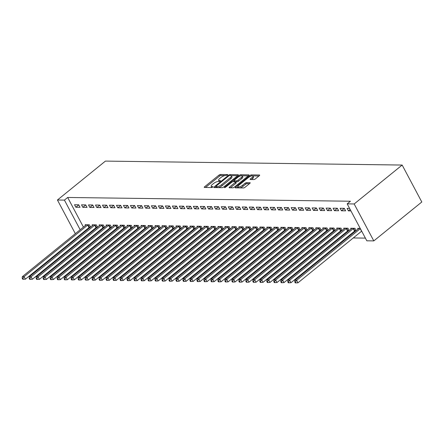 <?xml version="1.0" encoding="UTF-8"?>
<svg xmlns="http://www.w3.org/2000/svg" width="444" height="444" viewBox="0 0 444 444"><rect width="100%" height="100%" fill="white"/><g stroke="black" fill="none" stroke-linecap="round" stroke-linejoin="round"><path stroke-width="0.67" d="M227.667 175.041L227.744 174.586L220.452 174.486A1.177 0.383 -28 0 0 218.97 175.125L204.601 186.78A1.177 0.383 -28 0 0 204.246 187.34A1.177 0.383 -28 0 0 204.484 187.435L211.777 187.535L213.059 186.691L211.949 186.613A3.757 1.232 -28 0 1 211.189 186.308A3.757 1.232 -28 0 1 212.31 184.51L213.509 183.544A3.757 1.232 -28 0 1 218.259 181.502L220.241 181.063L220.485 180.675L219.375 180.591A3.757 1.232 -28 0 1 218.609 180.286A3.757 1.232 -28 0 1 219.736 178.494L220.934 177.522A3.757 1.232 -28 0 1 225.68 175.48L227.667 175.041M253.824 179.57A1.177 0.383 -28 0 0 255.311 178.932L259.34 175.663A1.177 0.383 -28 0 0 259.69 175.103A1.177 0.383 -28 0 0 259.451 175.008L251.359 174.897A1.177 0.383 -28 0 0 249.872 175.535L235.503 187.19A1.177 0.383 -28 0 0 235.154 187.751A1.177 0.383 -28 0 0 235.392 187.845L243.484 187.956A1.177 0.383 -28 0 0 244.971 187.318L249.839 183.366A1.177 0.383 -28 0 0 250.188 182.806A1.177 0.383 -28 0 0 249.95 182.712L246.487 182.667A1.177 0.383 -28 0 0 245.005 183.305L242.591 185.259A3.141 1.027 -28 0 1 239.804 186.752A3.141 1.027 -28 0 1 237.978 186.713A3.141 1.027 -28 0 1 238.916 185.215L248.379 177.539A3.141 1.027 -28 0 1 251.165 176.046A3.141 1.027 -28 0 1 252.986 176.09A3.141 1.027 -28 0 1 252.048 177.589L250.472 178.871A1.177 0.383 -28 0 0 250.122 179.426A1.177 0.383 -28 0 0 250.361 179.526L253.824 179.57M347.18 203.874L354.168 203.963L373.809 240.903L366.822 240.809L347.18 203.874L350.433 201.232L67.671 197.469L64.419 200.105L80.175 229.748M354.168 203.963L402.159 165.051L105.417 161.1L57.431 200.011L64.419 200.105M238.006 175.38A1.177 0.383 -28 0 0 238.356 174.819A1.177 0.383 -28 0 0 238.117 174.725L230.025 174.614A1.177 0.383 -28 0 0 228.538 175.252L214.169 186.907A1.177 0.383 -28 0 0 213.819 187.468A1.177 0.383 -28 0 0 214.058 187.562L222.15 187.668A1.177 0.383 -28 0 0 223.637 187.029L238.006 175.38M240.692 174.758L248.784 174.864A1.177 0.383 -28 0 1 249.023 174.958A1.177 0.383 -28 0 1 248.673 175.519L234.304 187.174A1.177 0.383 -28 0 1 232.817 187.812L229.354 187.768A1.177 0.383 -28 0 1 229.115 187.668A1.177 0.383 -28 0 1 229.465 187.107L235.292 182.384A1.177 0.383 -28 0 0 235.647 181.824A1.177 0.383 -28 0 0 235.409 181.729L233.111 181.696A1.177 0.383 -28 0 0 231.624 182.334L225.558 187.257L224.348 187.634L224.597 187.24L239.205 175.397A1.177 0.383 -28 0 1 240.692 174.758L241.225 175.757A1.177 0.383 -28 0 0 240.637 175.885M373.809 240.903L421.8 201.992L402.159 165.051M340.098 208.28L341.425 210.778L345.615 210.833L344.289 208.341L340.098 208.28M355.1 230.786L355.916 230.797M356.138 230.619L354.906 228.305L350.71 228.249L351.087 228.954M326.118 208.097L327.444 210.595L331.64 210.65L330.314 208.153L326.118 208.097M341.125 230.603L341.941 230.614M342.158 230.436L340.931 228.122L336.735 228.066L337.107 228.771M312.143 207.909L313.47 210.406L317.66 210.462L316.333 207.964L312.143 207.909M327.145 230.414L327.961 230.425M328.183 230.247L326.951 227.933L322.76 227.877L323.132 228.582M298.163 207.725L299.489 210.223L303.685 210.278L302.358 207.781L298.163 207.725M313.17 230.231L313.986 230.242M314.202 230.064L312.976 227.75L308.78 227.694L309.157 228.394M284.188 207.537L285.514 210.034L289.704 210.09L288.378 207.592L284.188 207.537M299.189 230.042L300.005 230.053M300.227 229.875L298.995 227.561L294.805 227.506L295.177 228.21M270.207 207.354L271.534 209.846L275.73 209.907L274.403 207.409L270.207 207.354M285.214 229.859L286.03 229.864M286.247 229.687L285.02 227.378L280.824 227.317L281.202 228.022M256.232 207.165L257.559 209.662L261.749 209.718L260.423 207.22L256.232 207.165M271.24 229.67L272.055 229.681M272.272 229.504L271.04 227.189L266.85 227.134L267.221 227.839M242.252 206.982L243.578 209.474L247.774 209.529L246.448 207.037L242.252 206.982M257.259 229.481L258.075 229.493M258.297 229.315L257.065 227.001L252.869 226.945L253.247 227.65M228.277 206.793L229.604 209.291L233.799 209.346L232.467 206.849L228.277 206.793M243.284 229.298L244.1 229.309M244.317 229.132L243.084 226.817L238.894 226.762L239.266 227.467M214.297 206.61L215.629 209.102L219.819 209.157L218.492 206.665L214.297 206.61M229.304 229.11L230.12 229.121M230.342 228.943L229.11 226.629L224.914 226.573L225.291 227.278M200.322 206.421L201.648 208.919L205.844 208.974L204.518 206.477L200.322 206.421M215.329 228.926L216.145 228.938M216.361 228.76L215.129 226.446L210.939 226.39L211.311 227.095M186.347 206.238L187.673 208.73L191.864 208.785L190.537 206.294L186.347 206.238M201.348 228.738L202.164 228.749M202.386 228.571L201.154 226.257L196.958 226.201L197.336 226.906M172.366 206.049L173.693 208.547L177.889 208.602L176.562 206.105L172.366 206.049M187.374 228.555L188.189 228.566M188.406 228.388L187.179 226.074L182.984 226.018L183.355 226.723M158.391 205.861L159.718 208.358L163.908 208.414L162.582 205.922L158.391 205.861M173.393 228.366L174.209 228.377M174.431 228.199L173.199 225.885L169.009 225.829L169.38 226.534M144.411 205.677L145.737 208.175L149.933 208.23L148.607 205.733L144.411 205.677M159.418 228.183L160.234 228.194M160.451 228.016L159.224 225.702L155.028 225.646L155.406 226.351M130.436 205.489L131.763 207.986L135.953 208.042L134.626 205.544L130.436 205.489M145.438 227.994L146.254 228.005M146.476 227.828L145.244 225.513L141.053 225.458L141.425 226.163M116.456 205.306L117.782 207.803L121.978 207.859L120.651 205.361L116.456 205.306M131.463 227.811L132.279 227.822M132.495 227.644L131.269 225.33L127.073 225.275L127.45 225.974M102.481 205.117L103.807 207.614L107.997 207.67L106.671 205.172L102.481 205.117M117.488 227.622L118.304 227.633M118.52 227.456L117.288 225.141L113.098 225.086L113.47 225.791M88.5 204.934L89.827 207.426L94.023 207.487L92.696 204.989L88.5 204.934M103.508 227.439L104.323 227.445M104.54 227.267L103.313 224.958L99.117 224.897L99.495 225.602M74.525 204.745L75.852 207.243L80.048 207.298L78.716 204.801L74.525 204.745M89.533 227.25L90.348 227.261M90.565 227.084L89.333 224.769L85.143 224.714L85.514 225.419M67.671 197.469L83.433 227.106M85.292 230.608L85.57 231.135M87.707 234.415L88.617 234.426M94.694 234.504L95.604 234.515M101.687 234.599L102.592 234.61M108.675 234.693L109.579 234.704M115.662 234.787L116.572 234.798M122.649 234.876L123.56 234.893M129.642 234.97L130.547 234.981M136.63 235.065L137.535 235.076M143.617 235.159L144.528 235.17M150.605 235.248L151.515 235.264M157.592 235.342L158.502 235.353M164.585 235.437L165.49 235.448M171.573 235.531L172.477 235.542M178.56 235.625L179.47 235.636M185.548 235.714L186.458 235.725M192.541 235.808L193.445 235.82M199.528 235.903L200.433 235.914M206.516 235.997L207.426 236.008M213.503 236.086L214.413 236.103M220.49 236.18L221.401 236.191M227.483 236.275L228.388 236.286M234.471 236.369L235.376 236.38M241.458 236.458L242.369 236.474M248.446 236.552L249.356 236.563M255.439 236.646L256.343 236.658M262.426 236.741L263.331 236.752M269.414 236.835L270.324 236.846M276.401 236.924L277.311 236.935M283.394 237.018L284.299 237.029M290.382 237.113L291.286 237.124M297.369 237.207L298.279 237.218M304.356 237.296L305.267 237.312M311.344 237.39L312.254 237.401M318.337 237.484L319.242 237.496M325.324 237.579L326.229 237.59M332.312 237.668L333.222 237.684M339.299 237.762L340.209 237.773M346.292 237.856L347.197 237.867M353.28 237.951L365.384 238.112M96.52 227.345L97.336 227.356M97.552 227.178L96.326 224.864L92.13 224.808L92.502 225.513M81.513 204.839L82.839 207.337L87.035 207.392L85.709 204.895L81.513 204.839M110.495 227.528L111.311 227.539M111.533 227.361L110.301 225.047L106.105 224.991L106.482 225.696M95.493 205.028L96.82 207.52L101.01 207.576L99.684 205.084L95.493 205.028M124.475 227.717L125.291 227.728M125.508 227.55L124.276 225.236L120.085 225.18L120.457 225.885M109.468 205.211L110.795 207.709L114.99 207.764L113.664 205.267L109.468 205.211M138.45 227.9L139.266 227.911M139.488 227.733L138.256 225.419L134.06 225.363L134.438 226.068M123.443 205.4L124.775 207.892L128.965 207.947L127.639 205.455L123.443 205.4M152.431 228.088L153.247 228.099M153.463 227.922L152.231 225.608L148.041 225.552L148.413 226.257M137.424 205.583L138.75 208.081L142.946 208.136L141.614 205.639L137.424 205.583M166.406 228.272L167.222 228.283M167.444 228.105L166.211 225.791L162.016 225.735L162.393 226.44M151.398 205.772L152.73 208.264L156.921 208.319L155.594 205.827L151.398 205.772M180.386 228.46L181.202 228.471M181.418 228.294L180.186 225.979L175.996 225.924L176.368 226.629M165.379 205.955L166.705 208.452L170.896 208.508L169.569 206.01L165.379 205.955M194.361 228.649L195.177 228.654M195.393 228.477L194.167 226.168L189.971 226.107L190.348 226.812M179.354 206.144L180.68 208.636L184.876 208.697L183.55 206.199L179.354 206.144M208.336 228.832L209.152 228.843M209.374 228.666L208.142 226.351L203.951 226.296L204.323 227.001M193.334 206.327L194.661 208.824L198.851 208.88L197.525 206.382L193.334 206.327M222.316 229.021L223.132 229.032M223.349 228.854L222.122 226.54L217.926 226.484L218.304 227.184M207.309 206.516L208.636 209.013L212.831 209.069L211.505 206.571L207.309 206.516M236.291 229.204L237.107 229.215M237.329 229.037L236.097 226.723L231.907 226.668L232.279 227.372M221.29 206.699L222.616 209.196L226.806 209.252L225.48 206.754L221.29 206.699M250.272 229.393L251.088 229.404M251.304 229.226L250.077 226.912L245.882 226.856L246.259 227.561M235.264 206.887L236.591 209.385L240.787 209.44L239.46 206.943L235.264 206.887M264.247 229.576L265.062 229.587M265.284 229.409L264.052 227.095L259.857 227.039L260.234 227.744M249.245 207.071L250.571 209.568L254.762 209.624L253.435 207.132L249.245 207.071M278.227 229.764L279.043 229.776M279.259 229.598L278.027 227.284L273.837 227.228L274.209 227.933M263.22 207.259L264.546 209.757L268.742 209.812L267.416 207.315L263.22 207.259M292.202 229.948L293.018 229.959M293.24 229.781L292.008 227.467L287.812 227.411L288.189 228.116M277.2 207.448L278.527 209.94L282.717 209.995L281.391 207.503L277.2 207.448M306.182 230.136L306.998 230.147M307.215 229.97L305.983 227.655L301.792 227.6L302.164 228.305M291.175 207.631L292.502 210.129L296.697 210.184L295.365 207.687L291.175 207.631M320.157 230.319L320.973 230.331M321.195 230.153L319.963 227.839L315.767 227.783L316.145 228.488M305.15 207.82L306.482 210.312L310.672 210.367L309.346 207.875L305.15 207.82M334.138 230.508L334.954 230.519M335.17 230.342L333.938 228.027L329.748 227.972L330.12 228.677M319.131 208.003L320.457 210.5L324.653 210.556L323.321 208.058L319.131 208.003M348.113 230.691L348.929 230.702M349.145 230.525L347.918 228.21L343.723 228.155L344.1 228.86M333.105 208.192L334.432 210.684L338.628 210.739L337.301 208.247L333.105 208.192M360.212 228.377L357.703 228.344L358.075 229.049M349.595 208.408L347.086 208.375L348.412 210.872L350.921 210.906M78.372 236.968L77.467 236.957M82.04 233.25L82.318 233.772M57.431 200.011L75.33 233.677M75.852 207.243L78.76 204.884M82.839 207.337L85.748 204.978M89.827 207.426L92.741 205.067M96.82 207.52L99.728 205.161M103.807 207.614L106.715 205.256M110.795 207.709L113.703 205.35M117.782 207.803L120.696 205.444M124.775 207.892L127.683 205.533M131.763 207.986L134.671 205.628M138.75 208.081L141.658 205.722M145.737 208.175L148.646 205.816M152.73 208.264L155.639 205.905M159.718 208.358L162.626 205.999M166.705 208.452L169.614 206.094M173.693 208.547L176.601 206.188M180.68 208.636L183.594 206.277M187.673 208.73L190.581 206.371M194.661 208.824L197.569 206.466M201.648 208.919L204.556 206.56M208.636 209.013L211.549 206.654M215.629 209.102L218.537 206.743M222.616 209.196L225.524 206.837M229.604 209.291L232.512 206.932M236.591 209.385L239.499 207.026M243.578 209.474L246.492 207.115M250.571 209.568L253.48 207.209M257.559 209.662L260.467 207.304M264.546 209.757L267.454 207.398M271.534 209.846L274.448 207.487M278.527 209.94L281.435 207.581M285.514 210.034L288.422 207.675M292.502 210.129L295.41 207.77M299.489 210.223L302.397 207.864M306.482 210.312L309.39 207.953M313.47 210.406L316.378 208.047M320.457 210.5L323.365 208.142M327.444 210.595L330.353 208.236M334.432 210.684L337.346 208.325M341.425 210.778L344.333 208.419M348.412 210.872L350.155 209.463M218.609 180.286L219.142 181.285A3.757 1.232 -28 0 0 219.375 181.491M211.189 186.308L211.716 187.307A3.757 1.232 -28 0 0 211.949 187.512M225.036 175.541L220.984 175.485A1.177 0.383 -28 0 0 219.503 176.124L205.533 187.451M215.928 186.907L215.101 187.579M237.601 175.707L231.13 175.619M229.659 175.53L228.621 175.979L216.006 186.208L215.762 186.597L216.922 186.68A3.757 1.232 -28 0 0 221.673 184.637L230.297 177.644A3.757 1.232 -28 0 0 231.418 175.852A3.757 1.232 -28 0 0 230.658 175.547L229.659 175.53M216.328 187.424L215.762 186.597M218.098 187.618A3.757 1.232 -28 0 0 222.205 185.636L221.673 184.637M231.418 175.852L231.951 176.851A3.757 1.232 -28 0 1 230.825 178.643L222.205 185.636M241.974 175.763L248.268 175.852M230.403 187.779L235.825 183.383A1.177 0.383 -28 0 0 236.175 182.823L235.647 181.824M233.194 181.696L234.121 180.947M241.342 177.478A3.141 1.027 -28 0 0 242.28 175.979A3.141 1.027 -28 0 0 240.459 175.935A3.141 1.027 -28 0 0 237.673 177.434L234.338 180.136A1.177 0.383 -28 0 0 233.988 180.697A1.177 0.383 -28 0 0 234.227 180.791L236.524 180.819A1.177 0.383 -28 0 0 238.006 180.181L241.342 177.478L241.875 178.477A3.141 1.027 -28 0 0 242.813 176.978L242.28 175.979M233.988 180.697L234.521 181.69A1.177 0.383 -28 0 0 234.532 181.718M241.875 178.477L238.539 181.18A1.177 0.383 -28 0 1 237.057 181.818L235.631 181.801M252.986 176.09L253.518 177.089A3.141 1.027 -28 0 1 252.581 178.588L251.409 179.537M237.978 186.713L238.511 187.712A3.141 1.027 -28 0 0 238.722 187.89M239.743 187.906A3.141 1.027 -28 0 0 243.118 186.258L242.591 185.259M249.434 183.694L247.019 183.661A1.177 0.383 -28 0 0 245.532 184.299L243.118 186.258M237.951 186.635L236.436 187.862M258.935 175.991L252.775 175.907M86.275 224.731L86.197 224.825A1.199 0.394 152 0 1 85.942 225.075L22.333 276.651L24.081 276.673L25.408 279.171L89.016 227.594A1.199 0.394 152 0 1 89.372 227.345L90.382 226.74M22.899 278.271L22.2 278.26L22.733 279.259L23.432 279.27L22.899 278.271L24.081 276.673L87.69 225.097A1.199 0.394 152 0 1 88.045 224.853L88.201 224.753M22.2 278.26L22.333 276.651M25.408 279.171L23.432 279.27M93.262 224.819L93.185 224.919A1.199 0.394 152 0 1 92.929 225.164L29.326 276.74L31.069 276.767L32.395 279.259L96.004 227.683A1.199 0.394 152 0 1 96.359 227.439L97.369 226.834M29.887 278.366L29.187 278.355L29.72 279.354L30.42 279.365L29.887 278.366L31.069 276.767L94.677 225.191A1.199 0.394 152 0 1 95.033 224.942L95.194 224.847M29.187 278.355L29.326 276.74M32.395 279.259L30.42 279.365M100.25 224.914L100.172 225.014A1.199 0.394 152 0 1 99.917 225.258L36.314 276.834L38.062 276.856L39.388 279.354L102.991 227.778A1.199 0.394 152 0 1 103.347 227.533L104.362 226.928M36.874 278.46L36.175 278.449L36.708 279.448L37.407 279.454L36.874 278.46L38.062 276.856L101.665 225.28A1.199 0.394 152 0 1 102.02 225.036L102.181 224.942M36.175 278.449L36.314 276.834M39.388 279.354L37.407 279.454M107.237 225.008L107.159 225.102A1.199 0.394 152 0 1 106.91 225.352L43.301 276.928L45.049 276.951L46.376 279.448L109.984 227.872A1.199 0.394 152 0 1 110.334 227.628L111.35 227.017M43.867 278.549L43.168 278.543L43.695 279.542L44.394 279.548L43.867 278.549L45.049 276.951L108.652 225.374A1.199 0.394 152 0 1 109.008 225.13L109.169 225.036M43.168 278.543L43.301 276.928M46.376 279.448L44.394 279.548M114.23 225.102L114.147 225.197A1.199 0.394 152 0 1 113.897 225.447L50.289 277.023L52.037 277.045L53.363 279.542L116.972 227.966A1.199 0.394 152 0 1 117.327 227.717L118.337 227.112M50.855 278.643L50.155 278.632L50.688 279.631L51.382 279.642L50.855 278.643L52.037 277.045L115.645 225.469A1.199 0.394 152 0 1 115.995 225.225L116.156 225.125M50.155 278.632L50.289 277.023M53.363 279.542L51.382 279.642M121.218 225.191L121.14 225.291A1.199 0.394 152 0 1 120.885 225.535L57.276 277.117L59.024 277.139L60.351 279.631L123.959 228.055A1.199 0.394 152 0 1 124.314 227.811L125.325 227.206M57.842 278.738L57.143 278.727L57.676 279.726L58.375 279.737L57.842 278.738L59.024 277.139L122.633 225.563A1.199 0.394 152 0 1 122.988 225.313L123.149 225.219M57.143 278.727L57.276 277.117M60.351 279.631L58.375 279.737M128.205 225.286L128.127 225.386A1.199 0.394 152 0 1 127.872 225.63L64.269 277.206L66.017 277.234L67.344 279.726L130.947 228.149A1.199 0.394 152 0 1 131.302 227.905L132.312 227.3M64.83 278.832L64.13 278.821L64.663 279.82L65.362 279.831L64.83 278.832L66.017 277.234L129.62 225.652A1.199 0.394 152 0 1 129.975 225.408L130.136 225.313M64.13 278.821L64.269 277.206M67.344 279.726L65.362 279.831M135.192 225.38L135.115 225.48A1.199 0.394 152 0 1 134.865 225.724L71.256 277.3L73.005 277.322L74.331 279.82L137.934 228.244A1.199 0.394 152 0 1 138.289 228L139.305 227.389M71.823 278.921L71.123 278.915L71.651 279.914L72.35 279.92L71.823 278.921L73.005 277.322L136.608 225.746A1.199 0.394 152 0 1 136.963 225.502L137.124 225.408M71.123 278.915L71.256 277.3M74.331 279.82L72.35 279.92M142.18 225.474L142.102 225.569A1.199 0.394 152 0 1 141.852 225.818L78.244 277.395L79.992 277.417L81.319 279.914L144.927 228.338A1.199 0.394 152 0 1 145.282 228.088L146.292 227.483M78.81 279.015L78.111 279.01L78.638 280.003L79.337 280.014L78.81 279.015L79.992 277.417L143.601 225.841A1.199 0.394 152 0 1 143.95 225.596L144.111 225.497M78.111 279.01L78.244 277.395M81.319 279.914L79.337 280.014M149.173 225.569L149.095 225.663A1.199 0.394 152 0 1 148.84 225.913L85.231 277.489L86.98 277.511L88.306 280.009L151.915 228.427A1.199 0.394 152 0 1 152.27 228.183L153.28 227.578M85.797 279.11L85.098 279.098L85.631 280.097L86.33 280.108L85.797 279.11L86.98 277.511L150.588 225.935A1.199 0.394 152 0 1 150.943 225.691L151.104 225.591M85.098 279.098L85.231 277.489M88.306 280.009L86.33 280.108M156.16 225.657L156.083 225.757A1.199 0.394 152 0 1 155.827 226.002L92.224 277.578L93.967 277.605L95.299 280.097L158.902 228.521A1.199 0.394 152 0 1 159.257 228.277L160.267 227.672M92.785 279.204L92.086 279.193L92.618 280.192L93.318 280.203L92.785 279.204L93.967 277.605L157.576 226.029A1.199 0.394 152 0 1 157.931 225.78L158.092 225.685M92.086 279.193L92.224 277.578M95.299 280.097L93.318 280.203M163.148 225.752L163.07 225.852A1.199 0.394 152 0 1 162.815 226.096L99.212 277.672L100.96 277.694L102.287 280.192L165.889 228.616A1.199 0.394 152 0 1 166.245 228.371L167.26 227.761M99.772 279.298L99.079 279.287L99.606 280.286L100.305 280.292L99.772 279.298L100.96 277.694L164.563 226.118A1.199 0.394 152 0 1 164.918 225.874L165.079 225.78M99.079 279.287L99.212 277.672M102.287 280.192L100.305 280.292M170.135 225.846L170.058 225.941A1.199 0.394 152 0 1 169.808 226.19L106.199 277.766L107.948 277.789L109.274 280.286L172.883 228.71A1.199 0.394 152 0 1 173.232 228.466L174.248 227.855M106.765 279.387L106.066 279.381L106.593 280.375L107.293 280.386L106.765 279.387L107.948 277.789L171.551 226.212A1.199 0.394 152 0 1 171.906 225.968L172.067 225.868M106.066 279.381L106.199 277.766M109.274 280.286L107.293 280.386M177.128 225.941L177.051 226.035A1.199 0.394 152 0 1 176.795 226.285L113.187 277.861L114.935 277.883L116.261 280.38L179.87 228.804A1.199 0.394 152 0 1 180.225 228.555L181.235 227.95M113.753 279.481L113.053 279.47L113.586 280.469L114.286 280.48L113.753 279.481L114.935 277.883L178.544 226.307A1.199 0.394 152 0 1 178.899 226.063L179.054 225.963M113.053 279.47L113.187 277.861M116.261 280.38L114.286 280.48M184.116 226.029L184.038 226.129A1.199 0.394 152 0 1 183.783 226.373L120.18 277.95L121.922 277.977L123.249 280.469L186.857 228.893A1.199 0.394 152 0 1 187.213 228.649L188.223 228.044M120.74 279.576L120.041 279.565L120.574 280.564L121.273 280.575L120.74 279.576L121.922 277.977L185.531 226.401A1.199 0.394 152 0 1 185.886 226.151L186.047 226.057M120.041 279.565L120.18 277.95M123.249 280.469L121.273 280.575M191.103 226.124L191.025 226.224A1.199 0.394 152 0 1 190.77 226.468L127.167 278.044L128.915 278.066L130.242 280.564L193.845 228.987A1.199 0.394 152 0 1 194.2 228.743L195.216 228.138M127.728 279.67L127.028 279.659L127.561 280.658L128.261 280.663L127.728 279.67L128.915 278.066L192.518 226.49A1.199 0.394 152 0 1 192.874 226.246L193.035 226.151M127.028 279.659L127.167 278.044M130.242 280.564L128.261 280.663M198.091 226.218L198.013 226.312A1.199 0.394 152 0 1 197.763 226.562L134.155 278.138L135.903 278.16L137.229 280.658L200.838 229.082A1.199 0.394 152 0 1 201.188 228.838L202.203 228.227M134.721 279.759L134.021 279.753L134.549 280.752L135.248 280.758L134.721 279.759L135.903 278.16L199.506 226.584A1.199 0.394 152 0 1 199.861 226.34L200.022 226.246M134.021 279.753L134.155 278.138M137.229 280.658L135.248 280.758M205.084 226.312L205 226.407A1.199 0.394 152 0 1 204.751 226.656L141.142 278.233L142.89 278.255L144.217 280.752L207.825 229.176A1.199 0.394 152 0 1 208.181 228.926L209.191 228.321M141.708 279.853L141.009 279.842L141.542 280.841L142.235 280.852L141.708 279.853L142.89 278.255L206.499 226.679A1.199 0.394 152 0 1 206.849 226.434L207.009 226.335M141.009 279.842L141.142 278.233M144.217 280.752L142.235 280.852M212.071 226.401L211.993 226.501A1.199 0.394 152 0 1 211.738 226.745L148.13 278.327L149.878 278.349L151.204 280.841L214.813 229.265A1.199 0.394 152 0 1 215.168 229.021L216.178 228.416M148.696 279.948L147.996 279.936L148.529 280.935L149.228 280.947L148.696 279.948L149.878 278.349L213.486 226.773A1.199 0.394 152 0 1 213.842 226.523L214.002 226.429M147.996 279.936L148.13 278.327M151.204 280.841L149.228 280.947M219.059 226.496L218.981 226.595A1.199 0.394 152 0 1 218.726 226.84L155.123 278.416L156.865 278.444L158.197 280.935L221.8 229.359A1.199 0.394 152 0 1 222.155 229.115L223.166 228.51M155.683 280.042L154.984 280.031L155.517 281.03L156.216 281.041L155.683 280.042L156.865 278.444L220.474 226.862A1.199 0.394 152 0 1 220.829 226.618L220.99 226.523M154.984 280.031L155.123 278.416M158.197 280.935L156.216 281.041M226.046 226.59L225.968 226.69A1.199 0.394 152 0 1 225.719 226.934L162.11 278.51L163.858 278.532L165.185 281.03L228.788 229.454A1.199 0.394 152 0 1 229.143 229.209L230.159 228.599M162.671 280.131L161.977 280.125L162.504 281.124L163.203 281.13L162.671 280.131L163.858 278.532L227.461 226.956A1.199 0.394 152 0 1 227.816 226.712L227.977 226.618M161.977 280.125L162.11 278.51M165.185 281.03L163.203 281.13M233.033 226.684L232.956 226.779A1.199 0.394 152 0 1 232.706 227.028L169.097 278.604L170.846 278.627L172.172 281.124L235.781 229.548A1.199 0.394 152 0 1 236.13 229.298L237.146 228.693M169.663 280.225L168.964 280.22L169.491 281.213L170.191 281.224L169.663 280.225L170.846 278.627L234.454 227.051A1.199 0.394 152 0 1 234.804 226.806L234.965 226.706M168.964 280.22L169.097 278.604M172.172 281.124L170.191 281.224M240.026 226.779L239.949 226.873A1.199 0.394 152 0 1 239.693 227.123L176.085 278.699L177.833 278.721L179.16 281.219L242.768 229.637A1.199 0.394 152 0 1 243.123 229.393L244.133 228.788M176.651 280.319L175.952 280.308L176.484 281.307L177.184 281.318L176.651 280.319L177.833 278.721L241.442 227.145A1.199 0.394 152 0 1 241.797 226.901L241.958 226.801M175.952 280.308L176.085 278.699M179.16 281.219L177.184 281.318M247.014 226.867L246.936 226.967A1.199 0.394 152 0 1 246.681 227.211L183.078 278.788L184.821 278.815L186.153 281.307L249.756 229.731A1.199 0.394 152 0 1 250.111 229.487L251.121 228.882M183.638 280.414L182.939 280.403L183.472 281.402L184.171 281.413L183.638 280.414L184.821 278.815L248.429 227.239A1.199 0.394 152 0 1 248.784 226.989L248.945 226.895M182.939 280.403L183.078 278.788M186.153 281.307L184.171 281.413M254.001 226.962L253.924 227.062A1.199 0.394 152 0 1 253.668 227.306L190.065 278.882L191.814 278.904L193.14 281.402L256.743 229.826A1.199 0.394 152 0 1 257.098 229.581L258.114 228.971M190.626 280.508L189.927 280.497L190.459 281.496L191.159 281.502L190.626 280.508L191.814 278.904L255.417 227.328A1.199 0.394 152 0 1 255.772 227.084L255.933 226.989M189.927 280.497L190.065 278.882M193.14 281.402L191.159 281.502M260.989 227.056L260.911 227.15A1.199 0.394 152 0 1 260.661 227.4L197.053 278.976L198.801 278.999L200.127 281.496L263.736 229.92A1.199 0.394 152 0 1 264.086 229.676L265.101 229.065M197.619 280.597L196.92 280.591L197.447 281.585L198.146 281.596L197.619 280.597L198.801 278.999L262.404 227.422A1.199 0.394 152 0 1 262.759 227.178L262.92 227.078M196.92 280.591L197.053 278.976M200.127 281.496L198.146 281.596M267.982 227.15L267.899 227.245A1.199 0.394 152 0 1 267.649 227.495L204.04 279.071L205.788 279.093L207.115 281.59L270.723 230.014A1.199 0.394 152 0 1 271.079 229.764L272.089 229.16M204.606 280.691L203.907 280.68L204.44 281.679L205.139 281.69L204.606 280.691L205.788 279.093L269.397 227.517A1.199 0.394 152 0 1 269.752 227.273L269.908 227.173M203.907 280.68L204.04 279.071M207.115 281.59L205.139 281.69M274.969 227.239L274.892 227.339A1.199 0.394 152 0 1 274.636 227.583L211.033 279.159L212.776 279.187L214.102 281.679L277.711 230.103A1.199 0.394 152 0 1 278.066 229.859L279.076 229.254M211.594 280.786L210.894 280.774L211.427 281.774L212.127 281.785L211.594 280.786L212.776 279.187L276.384 227.611A1.199 0.394 152 0 1 276.74 227.361L276.901 227.267M210.894 280.774L211.033 279.159M214.102 281.679L212.127 281.785M281.957 227.334L281.879 227.433A1.199 0.394 152 0 1 281.624 227.678L218.021 279.254L219.769 279.276L221.095 281.774L284.698 230.197A1.199 0.394 152 0 1 285.054 229.953L286.064 229.348M218.581 280.88L217.882 280.869L218.415 281.868L219.114 281.873L218.581 280.88L219.769 279.276L283.372 227.7A1.199 0.394 152 0 1 283.727 227.456L283.888 227.361M217.882 280.869L218.021 279.254M221.095 281.774L219.114 281.873M288.944 227.428L288.866 227.522A1.199 0.394 152 0 1 288.617 227.772L225.008 279.348L226.756 279.37L228.083 281.868L291.686 230.292A1.199 0.394 152 0 1 292.041 230.048L293.057 229.437M225.574 280.969L224.875 280.963L225.402 281.962L226.101 281.968L225.574 280.969L226.756 279.37L290.359 227.794A1.199 0.394 152 0 1 290.715 227.55L290.876 227.456M224.875 280.963L225.008 279.348M228.083 281.868L226.101 281.968M295.932 227.522L295.854 227.617A1.199 0.394 152 0 1 295.604 227.866L231.996 279.443L233.744 279.465L235.07 281.962L298.679 230.386A1.199 0.394 152 0 1 299.034 230.136L300.044 229.531M232.562 281.063L231.862 281.052L232.39 282.051L233.089 282.062L232.562 281.063L233.744 279.465L297.352 227.889A1.199 0.394 152 0 1 297.702 227.644L297.863 227.544M231.862 281.052L231.996 279.443M235.07 281.962L233.089 282.062M302.925 227.611L302.847 227.711A1.199 0.394 152 0 1 302.592 227.955L238.983 279.537L240.731 279.559L242.058 282.051L305.666 230.475A1.199 0.394 152 0 1 306.021 230.231L307.032 229.626M239.549 281.157L238.85 281.146L239.383 282.145L240.082 282.156L239.549 281.157L240.731 279.559L304.34 227.983A1.199 0.394 152 0 1 304.695 227.733L304.856 227.639M238.85 281.146L238.983 279.537M242.058 282.051L240.082 282.156M309.912 227.705L309.834 227.805A1.199 0.394 152 0 1 309.579 228.049L245.976 279.626L247.719 279.653L249.051 282.145L312.654 230.569A1.199 0.394 152 0 1 313.009 230.325L314.019 229.72M246.537 281.252L245.837 281.241L246.37 282.24L247.069 282.251L246.537 281.252L247.719 279.653L311.327 228.072A1.199 0.394 152 0 1 311.682 227.828L311.843 227.733M245.837 281.241L245.976 279.626M249.051 282.145L247.069 282.251M316.899 227.8L316.822 227.9A1.199 0.394 152 0 1 316.566 228.144L252.963 279.72L254.712 279.742L256.038 282.24L319.641 230.664A1.199 0.394 152 0 1 319.996 230.419L321.012 229.809M253.524 281.341L252.83 281.335L253.358 282.334L254.057 282.34L253.524 281.341L254.712 279.742L318.315 228.166A1.199 0.394 152 0 1 318.67 227.922L318.831 227.828M252.83 281.335L252.963 279.72M256.038 282.24L254.057 282.34M323.887 227.894L323.809 227.988A1.199 0.394 152 0 1 323.559 228.238L259.951 279.814L261.699 279.837L263.026 282.334L326.634 230.758A1.199 0.394 152 0 1 326.984 230.508L327.999 229.903M260.517 281.435L259.818 281.429L260.345 282.423L261.044 282.434L260.517 281.435L261.699 279.837L325.308 228.26A1.199 0.394 152 0 1 325.657 228.016L325.818 227.916M259.818 281.429L259.951 279.814M263.026 282.334L261.044 282.434M330.88 227.988L330.802 228.083A1.199 0.394 152 0 1 330.547 228.333L266.938 279.909L268.687 279.931L270.013 282.428L333.622 230.847A1.199 0.394 152 0 1 333.977 230.603L334.987 229.998M267.504 281.529L266.805 281.518L267.338 282.517L268.037 282.528L267.504 281.529L268.687 279.931L332.295 228.355A1.199 0.394 152 0 1 332.65 228.111L332.806 228.011M266.805 281.518L266.938 279.909M270.013 282.428L268.037 282.528M337.867 228.077L337.79 228.177A1.199 0.394 152 0 1 337.534 228.421L273.931 279.998L275.674 280.025L277.001 282.517L340.609 230.941A1.199 0.394 152 0 1 340.964 230.697L341.974 230.092M274.492 281.624L273.793 281.613L274.325 282.612L275.025 282.623L274.492 281.624L275.674 280.025L339.283 228.449A1.199 0.394 152 0 1 339.638 228.199L339.799 228.105M273.793 281.613L273.931 279.998M277.001 282.517L275.025 282.623M344.855 228.172L344.777 228.272A1.199 0.394 152 0 1 344.522 228.516L280.919 280.092L282.667 280.114L283.994 282.612L347.596 231.035A1.199 0.394 152 0 1 347.952 230.791L348.967 230.181M281.479 281.712L280.78 281.707L281.313 282.706L282.012 282.711L281.479 281.712L282.667 280.114L346.27 228.538A1.199 0.394 152 0 1 346.625 228.294L346.786 228.199M280.78 281.707L280.919 280.092M283.994 282.612L282.012 282.711M351.842 228.266L351.765 228.36A1.199 0.394 152 0 1 351.515 228.61L287.906 280.186L289.654 280.208L290.981 282.706L354.59 231.13A1.199 0.394 152 0 1 354.939 230.886L355.955 230.275M288.472 281.807L287.773 281.801L288.3 282.795L289 282.806L288.472 281.807L289.654 280.208L353.258 228.632A1.199 0.394 152 0 1 353.613 228.388L353.774 228.288M287.773 281.801L287.906 280.186M290.981 282.706L289 282.806M358.835 228.36L358.752 228.455A1.199 0.394 152 0 1 358.502 228.704L294.894 280.281L296.642 280.303L297.968 282.8L361.577 231.224A1.199 0.394 152 0 1 361.682 231.141M295.46 281.901L294.761 281.89L295.293 282.889L295.987 282.9L295.46 281.901L296.642 280.303L360.251 228.727A1.199 0.394 152 0 1 360.35 228.643M294.761 281.89L294.894 280.281M297.968 282.8L295.987 282.9M219.78 181.352L219.375 180.591M212.354 187.368L211.949 186.613M204.95 187.44L204.601 186.78M219.503 176.124L218.97 175.125M220.984 175.485L220.452 174.486M214.519 187.568L214.169 186.907M228.843 175.824L228.538 175.252M230.519 175.541L230.025 174.614M238.306 175.069L238.117 174.725M216.422 187.596L215.928 186.669M217.416 187.607L216.922 186.68M230.825 178.643L230.297 177.644M248.973 175.214L248.784 174.864M229.82 187.773L229.465 187.107M235.825 183.383L235.292 182.384M224.814 187.651L224.597 187.24M239.655 176.24L239.205 175.397M234.721 181.718L234.227 180.791M237.057 181.818L236.524 180.819M238.539 181.18L238.006 180.181M250.827 179.531L250.472 178.871M252.581 178.588L252.048 177.589M245.532 184.299L245.005 183.305M247.019 183.661L246.487 182.667M250.139 183.056L249.95 182.712M235.853 187.851L235.503 187.19M250.316 176.373L249.872 175.535M251.876 175.874L251.359 174.897M259.64 175.352L259.451 175.008M89.016 227.594L87.69 225.097M89.372 227.345L88.045 224.853M96.004 227.683L94.677 225.191M96.359 227.439L95.033 224.942M102.991 227.778L101.665 225.28M103.347 227.533L102.02 225.036M109.984 227.872L108.652 225.374M110.334 227.628L109.008 225.13M116.972 227.966L115.645 225.469M117.327 227.717L115.995 225.225M123.959 228.055L122.633 225.563M124.314 227.811L122.988 225.313M130.947 228.149L129.62 225.652M131.302 227.905L129.975 225.408M137.934 228.244L136.608 225.746M138.289 228L136.963 225.502M144.927 228.338L143.601 225.841M145.282 228.088L143.95 225.596M151.915 228.427L150.588 225.935M152.27 228.183L150.943 225.691M158.902 228.521L157.576 226.029M159.257 228.277L157.931 225.78M165.889 228.616L164.563 226.118M166.245 228.371L164.918 225.874M172.883 228.71L171.551 226.212M173.232 228.466L171.906 225.968M179.87 228.804L178.544 226.307M180.225 228.555L178.899 226.063M186.857 228.893L185.531 226.401M187.213 228.649L185.886 226.151M193.845 228.987L192.518 226.49M194.2 228.743L192.874 226.246M200.838 229.082L199.506 226.584M201.188 228.838L199.861 226.34M207.825 229.176L206.499 226.679M208.181 228.926L206.849 226.434M214.813 229.265L213.486 226.773M215.168 229.021L213.842 226.523M221.8 229.359L220.474 226.862M222.155 229.115L220.829 226.618M228.788 229.454L227.461 226.956M229.143 229.209L227.816 226.712M235.781 229.548L234.454 227.051M236.13 229.298L234.804 226.806M242.768 229.637L241.442 227.145M243.123 229.393L241.797 226.901M249.756 229.731L248.429 227.239M250.111 229.487L248.784 226.989M256.743 229.826L255.417 227.328M257.098 229.581L255.772 227.084M263.736 229.92L262.404 227.422M264.086 229.676L262.759 227.178M270.723 230.014L269.397 227.517M271.079 229.764L269.752 227.273M277.711 230.103L276.384 227.611M278.066 229.859L276.74 227.361M284.698 230.197L283.372 227.7M285.054 229.953L283.727 227.456M291.686 230.292L290.359 227.794M292.041 230.048L290.715 227.55M298.679 230.386L297.352 227.889M299.034 230.136L297.702 227.644M305.666 230.475L304.34 227.983M306.021 230.231L304.695 227.733M312.654 230.569L311.327 228.072M313.009 230.325L311.682 227.828M319.641 230.664L318.315 228.166M319.996 230.419L318.67 227.922M326.634 230.758L325.308 228.26M326.984 230.508L325.657 228.016M333.622 230.847L332.295 228.355M333.977 230.603L332.65 228.111M340.609 230.941L339.283 228.449M340.964 230.697L339.638 228.199M347.596 231.035L346.27 228.538M347.952 230.791L346.625 228.294M354.59 231.13L353.258 228.632M354.939 230.886L353.613 228.388M361.577 231.224L360.251 228.727"/></g></svg>
